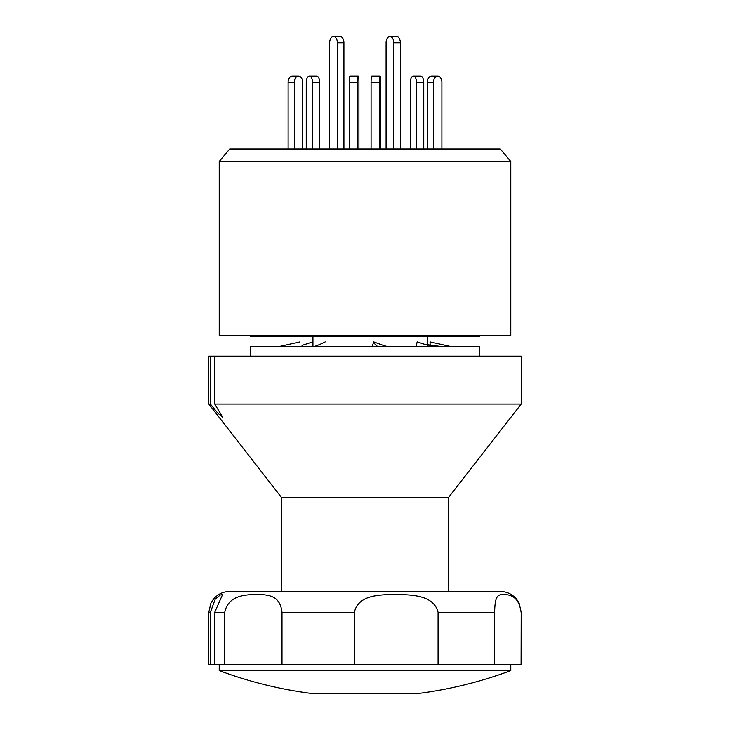 <?xml version="1.0" encoding="UTF-8"?>
<svg xmlns="http://www.w3.org/2000/svg" width="730" height="730" viewBox="0 0 730 730"><rect width="100%" height="100%" fill="white"/><g stroke="black" fill="none" stroke-linecap="round" stroke-linejoin="round"><path stroke-width="1.09" d="M427.47 345.244L427.47 336.366M312.942 336.366L312.942 346.777M219.228 335.326L510.772 335.326L510.772 161.449L219.228 161.449L219.228 335.326M510.772 161.449L500.287 148.947L229.713 148.947L219.228 161.449M329.668 148.947L329.668 42.751A6.251 3.842 90 0 1 333.51 36.5L340.08 36.5A6.251 3.842 90 0 1 343.921 42.751L343.921 148.947M333.51 36.5A6.251 3.842 90 0 1 337.36 42.751L337.36 148.947M306.253 148.947L306.253 82.317A6.251 3.121 90 0 1 309.374 76.066L316.592 76.066A6.251 3.121 90 0 1 319.713 82.317L319.713 148.947M309.374 76.066A6.251 3.121 90 0 1 312.504 82.317L312.504 148.947M400.332 148.947L400.332 42.751A6.251 3.842 -90 0 0 396.49 36.5L389.92 36.5A6.251 3.842 -90 0 0 386.079 42.751L386.079 148.947M393.771 148.947L393.771 42.751A6.251 3.842 -90 0 0 389.92 36.5M294.299 148.947L294.299 82.317A6.251 4.179 -90 0 1 298.479 76.066L292.292 76.066A6.251 4.179 -90 0 0 288.113 82.317L288.113 148.947M298.479 76.066A6.251 4.179 -90 0 1 302.667 82.317L302.667 148.947M357.618 148.947L357.618 82.317A6.251 0.657 -90 0 1 358.266 76.066L349.98 76.066A6.251 0.657 -90 0 0 349.332 82.317L349.332 148.947M358.266 76.066A6.251 0.657 -90 0 1 358.923 82.317L358.923 148.947M423.747 148.947L423.747 82.317A6.251 3.121 -90 0 0 420.626 76.066L413.408 76.066A6.251 3.121 -90 0 0 410.287 82.317L410.287 148.947M416.538 148.947L416.538 82.317A6.251 3.121 -90 0 0 413.408 76.066M433.529 82.317L427.333 82.317A6.251 4.179 90 0 1 431.521 76.066L437.708 76.066A6.251 4.179 90 0 0 433.529 82.317L433.529 148.947M441.887 148.947L441.887 82.317A6.251 4.179 90 0 0 437.708 76.066M427.333 82.317L427.333 148.947M379.363 82.317L371.077 82.317A6.251 0.657 90 0 1 371.734 76.066L380.02 76.066A6.251 0.657 90 0 0 379.363 82.317L379.363 148.947M380.668 148.947L380.668 82.317A6.251 0.657 90 0 0 380.02 76.066M371.077 82.317L371.077 148.947M479.537 335.326L479.537 336.366L250.463 336.366L250.463 335.326M479.537 356.149L479.537 346.777L250.463 346.777L250.463 356.149M436.093 346.777L424.513 344.259L417.159 341.859L416.063 346.777M378.56 346.777C376.279 345.892 374.682 344.25 373.76 341.859L371.99 346.777M393.662 346.777C388.031 346.622 387.648 346.987 380.075 344.213L373.76 341.859M451.97 346.777L430.007 341.859L430.189 345.892M302.019 345.381L312.841 341.859L312.942 342.324M278.03 346.777L299.993 341.859M313.088 346.777C316.501 345.892 320.543 344.25 325.224 341.859M214.739 664.346L214.739 612.288L222.641 594.393L220.25 595.041L215.304 598.983L210.404 612.288L210.404 664.346L224.749 664.346L224.749 612.288C228.6 594.174 247.041 595.059 256.686 594.247C266.998 595.059 279.918 594.174 281.999 612.288L281.999 664.346L354.388 664.346L354.388 612.288C358.494 594.183 380.576 595.059 395.304 594.247C409.749 595.059 433.51 594.165 438.073 612.288L438.073 664.346L521.183 664.346L521.183 612.288L521.074 664.346M448.293 591.464L448.293 497.75L281.707 497.75L281.707 591.464L229.64 591.464L500.36 591.464C507.022 591.61 512.469 594.247 516.712 599.394L519.13 603.272L521.183 612.288M214.739 404.046L521.183 404.046L521.183 356.149L214.739 356.149L214.739 404.046L222.641 417.122L217.722 413.07L210.404 404.046L208.816 404.046L208.816 356.149L210.404 356.149L210.404 404.046M210.404 356.149L214.739 356.149M210.404 612.288L208.816 612.288L208.816 664.346L210.404 664.346M521.074 612.288C518.601 594.174 507.761 595.059 503.636 594.247C498.544 595.059 494.894 594.174 494.639 612.288L494.639 664.346M354.388 664.346L438.073 664.346M224.749 664.346L281.999 664.346M311.61 693.5L311.61 693.5A416.483 416.483 0 0 1 219.228 670.596L510.772 670.596L510.772 664.346M311.719 693.5L418.281 693.5M343.921 42.751L337.36 42.751M319.713 82.317L312.504 82.317M393.771 42.751L400.332 42.751M294.299 82.317L288.113 82.317M357.618 82.317L349.332 82.317M423.747 82.317L416.538 82.317M224.749 612.288L214.739 612.288M354.388 612.288L281.999 612.288M494.639 612.288L438.073 612.288M424.513 344.259L443.073 346.777M208.816 612.288L210.87 603.272L213.288 599.394C217.531 594.247 222.978 591.61 229.64 591.464M281.707 497.75L208.816 404.046M448.293 497.75L521.183 404.046M418.39 693.5A416.483 416.483 0 0 0 510.772 670.596M219.228 670.596L219.228 664.346"/></g></svg>
